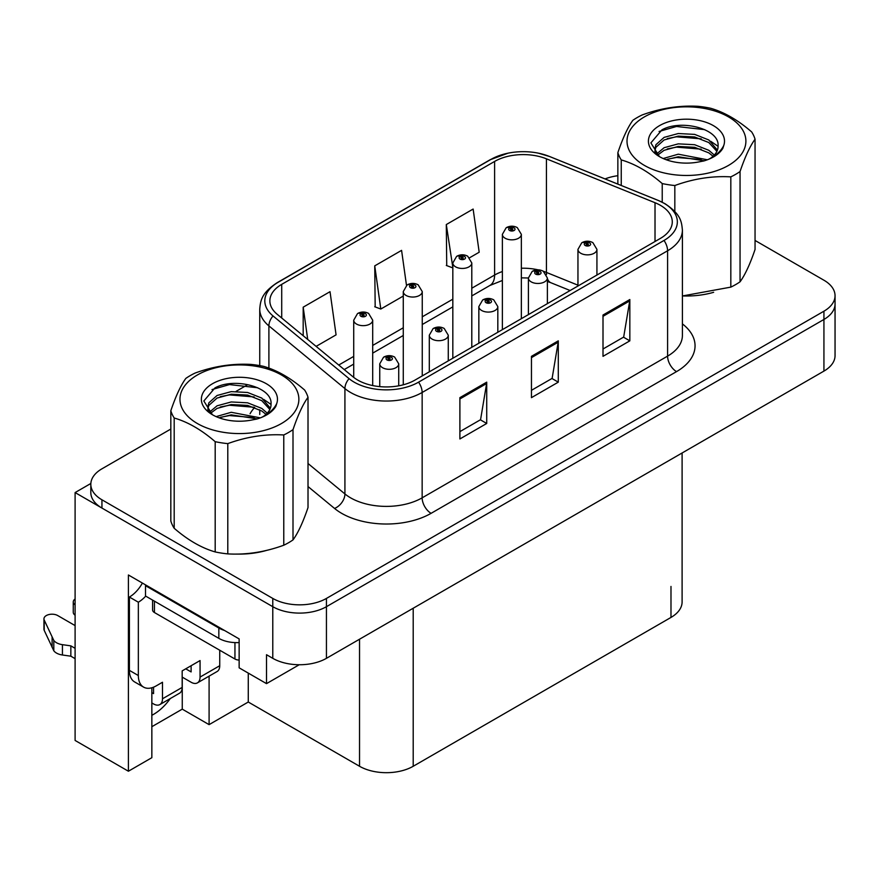 <?xml version="1.0" encoding="UTF-8"?>
<svg xmlns="http://www.w3.org/2000/svg" width="879" height="879" viewBox="0 0 879 879"><rect width="100%" height="100%" fill="white"/><g stroke="black" fill="none" stroke-linecap="round" stroke-linejoin="round"><path stroke-width="1.32" d="M151.847 687.763L151.847 757.687L128.411 771.224L128.411 574.987L239.143 638.912L239.143 667.831L266.513 683.631L266.513 654.712L272.776 658.327A37.951 21.909 0 0 0 326.439 658.327L823.931 371.103A37.951 21.909 0 0 0 835.05 355.621L835.05 303.98A37.951 21.909 0 0 1 823.931 319.462A37.951 21.909 0 0 0 835.05 303.98L835.05 295.718A37.951 21.909 0 0 0 823.931 280.225L755.05 240.45M299.234 664.744L266.513 683.631M170.823 429.04L101.942 468.815A37.951 21.909 0 0 0 90.823 484.307A37.951 21.909 0 0 0 101.942 499.799L272.776 598.423A37.951 21.909 0 0 0 326.439 598.423L326.439 606.686L823.931 319.462L326.439 606.686A37.951 21.909 0 0 1 272.776 606.686A37.951 21.909 0 0 0 326.439 606.686L326.439 658.327M128.411 771.224L75.1 740.448L75.1 492.57L272.776 606.686L101.942 508.062A37.951 21.909 0 0 1 90.823 492.57L90.823 484.307M90.845 483.472L75.1 492.57M682.104 452.993L682.104 601.939A37.951 21.909 180 0 1 670.985 617.432L413.207 766.268A37.951 21.909 180 0 1 359.533 766.268L248.274 702.024L248.274 673.105M248.274 702.024L209.092 724.637L209.092 676.138M151.847 726.702L182.261 709.144L209.092 724.637M151.847 715.286A40.478 23.37 120 0 0 170.273 698.552M182.261 709.144L182.261 677.127M660.426 205.334A40.478 23.37 180 0 1 672.281 221.86A40.478 23.37 180 0 1 660.426 238.385L414.998 380.091A40.478 23.37 180 0 1 353.215 376.97L277.182 314.275A40.478 23.37 180 0 1 269.864 300.871A40.478 23.37 180 0 1 281.719 284.356L494.602 161.439A40.478 23.37 180 0 1 546.441 158.824L655.02 202.719A40.478 23.37 180 0 1 660.426 205.334M664.008 203.269A45.543 26.293 0 0 0 657.931 200.324L549.342 156.429A45.543 26.293 0 0 0 538.409 153.177A45.543 26.293 0 0 0 508.04 153.177A45.543 26.293 0 0 0 491.02 159.374L278.138 282.291A45.543 26.293 0 0 0 273.039 315.957L349.073 378.651A45.543 26.293 0 0 0 418.569 382.156L664.008 240.45A45.543 26.293 0 0 0 664.008 203.269M459.893 397.649L459.893 438.962L486.724 423.469L486.724 382.156L459.893 397.649M459.893 431.633L480.56 419.701L486.614 383.53A10.119 5.845 -120 0 0 486.724 382.156M480.384 419.81L486.724 423.469M603.005 315.023L603.005 356.336L629.836 340.843L629.836 299.53L603.005 315.023M603.005 349.007L623.672 337.075L629.727 300.904A10.119 5.845 -120 0 0 629.836 299.53M623.497 337.184L629.836 340.843M531.454 356.336L531.454 397.649L558.286 382.156L558.286 340.843L531.454 356.336M531.454 390.32L552.122 378.388L558.176 342.217A10.119 5.845 -120 0 0 558.286 340.843M551.935 378.497L558.286 382.156M683.466 295.97A60.717 35.05 0 0 0 713.649 292.3M236.418 554.067A60.717 35.05 0 0 0 266.601 550.397M326.439 598.423L823.931 311.199A37.951 21.909 0 0 0 835.05 295.718M617.86 175.712A37.951 21.909 0 0 0 605.038 178.92M247.065 385.024L236.11 391.342M469.661 257.723L479.187 252.229L473.133 209.059L446.301 224.552L446.73 265.612M316.11 346.381L336.075 334.855L330.021 291.685L303.189 307.178L303.189 335.723M406.494 285.378L401.582 250.372L374.74 265.865L375.179 306.925M374.74 265.865L380.805 309.034L403.274 296.058M380.805 309.034L374.74 306.76M446.301 224.552L452.828 267.447M452.355 267.721L446.301 265.458M303.189 307.178L307.716 339.459M372.696 385.562L372.696 320.187A9.482 5.483 180 0 1 366.84 325.241A9.482 5.483 180 0 1 356.5 324.054A9.482 5.483 180 0 1 353.721 320.187L357.5 313.594A6.329 3.813 57.8 0 1 360.873 313.781A3.164 1.824 0 0 0 360.972 316.308A3.164 1.824 0 0 0 365.444 316.308A3.164 1.824 0 0 0 365.444 313.726A3.164 1.824 0 0 0 361.071 313.671L362.346 314.484A1.264 0.725 180 0 1 363.686 315.693A1.264 0.725 180 0 1 362.269 314.528L360.873 313.781M362.346 315.561L362.346 314.484M361.071 313.671A6.329 3.494 -117.9 0 0 358.116 313.243A6.329 3.494 -117.9 0 0 357.83 313.429M362.269 315.506L362.269 314.528M398.725 385.826L398.725 363.818A9.482 5.483 180 0 1 392.869 368.883A9.482 5.483 180 0 1 382.53 367.697A9.482 5.483 180 0 1 379.75 363.818L383.53 357.237A6.329 3.813 57.8 0 1 386.903 357.423A3.164 1.824 0 0 0 387.002 359.95A3.164 1.824 0 0 0 391.474 359.95A3.164 1.824 0 0 0 391.474 357.368A3.164 1.824 0 0 0 387.101 357.313L388.375 358.116A1.264 0.725 180 0 1 389.716 359.324A1.264 0.725 180 0 1 388.342 359.17L388.375 358.116M387.101 357.313A6.329 3.494 -117.9 0 0 384.145 356.885A6.329 3.494 -117.9 0 0 383.859 357.061M388.298 359.148L388.298 358.16L386.903 357.423M388.342 359.17A1.264 0.725 180 0 1 388.298 358.16M422.25 375.904L422.25 291.575A9.482 5.483 180 0 1 416.393 296.63A9.482 5.483 180 0 1 406.054 295.443A9.482 5.483 180 0 1 403.274 291.575L407.054 284.994A6.329 3.813 57.8 0 1 410.427 285.181A3.164 1.824 0 0 0 410.526 287.697A3.164 1.824 0 0 0 414.998 287.697A3.164 1.824 0 0 0 414.998 285.115A3.164 1.824 0 0 0 410.625 285.06L411.899 285.873A1.264 0.725 180 0 1 413.24 287.081A1.264 0.725 180 0 1 411.822 285.917L410.427 285.181M411.899 286.95L411.899 285.873M410.625 285.06A6.329 3.494 -117.9 0 0 407.658 284.642A6.329 3.494 -117.9 0 0 407.384 284.818M411.822 286.906L411.822 285.917M471.792 347.293L471.792 262.964A9.482 5.483 180 0 1 465.936 268.029A9.482 5.483 180 0 1 455.597 266.842A9.482 5.483 180 0 1 452.828 262.964L456.608 256.382A6.329 3.813 57.8 0 1 459.981 256.569A3.164 1.824 0 0 0 460.069 259.096A3.164 1.824 0 0 0 464.551 259.096A3.164 1.824 0 0 0 464.551 256.514A3.164 1.824 0 0 0 460.178 256.459L461.453 257.261A1.264 0.725 180 0 1 462.793 258.47A1.264 0.725 180 0 1 461.376 257.305L459.981 256.569M461.453 258.338L461.453 257.261M460.178 256.459A6.329 3.494 -117.9 0 0 457.212 256.031A6.329 3.494 -117.9 0 0 456.937 256.207M461.376 258.294L461.376 257.305M521.346 318.692L521.346 234.352A9.482 5.483 180 0 1 515.49 239.418A9.482 5.483 180 0 1 505.15 238.231A9.482 5.483 180 0 1 502.37 234.352L506.161 227.771A6.329 3.813 57.8 0 1 509.534 227.958A3.164 1.824 0 0 0 509.622 230.485A3.164 1.824 0 0 0 514.094 230.485A3.164 1.824 0 0 0 514.094 227.903A3.164 1.824 0 0 0 509.721 227.848L511.007 228.65A1.264 0.725 180 0 1 512.347 229.869A1.264 0.725 180 0 1 510.93 228.694L509.534 227.958M511.007 229.727L511.007 228.65M509.721 227.848A6.329 3.494 -117.9 0 0 506.765 227.419A6.329 3.494 -117.9 0 0 506.491 227.595M510.93 229.683L510.93 228.694M448.268 360.873L448.268 335.207A9.482 5.483 180 0 1 442.412 340.272A9.482 5.483 180 0 1 432.072 339.085A9.482 5.483 180 0 1 429.304 335.207L433.083 328.625A6.329 3.813 57.8 0 1 436.456 328.812A3.164 1.824 0 0 0 436.555 331.339A3.164 1.824 0 0 0 441.027 331.339A3.164 1.824 0 0 0 441.027 328.757A3.164 1.824 0 0 0 436.654 328.702L437.929 329.504A1.264 0.725 180 0 1 439.269 330.724A1.264 0.725 180 0 1 437.896 330.559L437.929 329.504M436.654 328.702A6.329 3.494 -117.9 0 0 433.688 328.274A6.329 3.494 -117.9 0 0 433.413 328.449M437.852 330.537L437.852 329.548L436.456 328.812M437.896 330.559A1.264 0.725 180 0 1 437.852 329.548M497.822 332.273L497.822 306.606A9.482 5.483 180 0 1 491.965 311.66A9.482 5.483 180 0 1 481.626 310.474A9.482 5.483 180 0 1 478.846 306.606L482.637 300.014A6.329 3.813 57.8 0 1 486.01 300.2A3.164 1.824 0 0 0 486.098 302.728A3.164 1.824 0 0 0 490.57 302.728A3.164 1.824 0 0 0 490.57 300.146A3.164 1.824 0 0 0 486.197 300.091L487.482 300.904A1.264 0.725 180 0 1 488.823 302.112A1.264 0.725 180 0 1 487.405 300.948L486.01 300.2M487.482 301.98L487.482 300.904M486.197 300.091A6.329 3.494 -117.9 0 0 483.241 299.662A6.329 3.494 -117.9 0 0 482.967 299.849M487.405 301.926L487.405 300.948M547.375 303.662L547.375 277.995A9.482 5.483 180 0 1 541.519 283.049A9.482 5.483 180 0 1 531.18 281.862A9.482 5.483 180 0 1 528.4 277.995L532.191 271.402A6.329 3.813 57.8 0 1 535.564 271.589A3.164 1.824 0 0 0 535.652 274.116A3.164 1.824 0 0 0 540.124 274.116A3.164 1.824 0 0 0 540.124 271.534A3.164 1.824 0 0 0 535.75 271.479L537.036 272.292A1.264 0.725 180 0 1 538.377 273.501A1.264 0.725 180 0 1 536.992 273.347L537.036 272.292M535.75 271.479A6.329 3.494 -117.9 0 0 532.795 271.051A6.329 3.494 -117.9 0 0 532.52 271.237M536.959 273.325L536.959 272.336L535.564 271.589M536.992 273.347A1.264 0.725 180 0 1 536.959 272.336M596.929 275.05L596.929 249.383A9.482 5.483 180 0 1 591.073 254.449A9.482 5.483 180 0 1 580.733 253.251A9.482 5.483 180 0 1 577.953 249.383L581.744 242.802A6.329 3.813 57.8 0 1 585.106 242.989A3.164 1.824 0 0 0 585.205 245.505A3.164 1.824 0 0 0 589.677 245.505A3.164 1.824 0 0 0 589.677 242.923A3.164 1.824 0 0 0 585.304 242.868L586.59 243.681A1.264 0.725 180 0 1 587.93 244.889A1.264 0.725 180 0 1 586.546 244.736L586.59 243.681M585.304 242.868A6.329 3.494 -117.9 0 0 582.348 242.45A6.329 3.494 -117.9 0 0 582.074 242.626M586.513 244.714L586.513 243.725L585.106 242.989M586.546 244.736A1.264 0.725 180 0 1 586.513 243.725M219.739 650.229L219.739 665.722L200.06 677.083A12.647 7.307 60 0 1 197.434 682.873A12.647 7.307 60 0 1 191.117 682.247L182.173 677.083M200.06 677.083L200.06 660.558L182.173 670.886L182.173 687.411L162.494 698.772L162.494 682.247L156.231 685.862A25.304 14.602 -60 0 1 143.585 687.114A25.304 14.602 -60 0 1 138.344 675.533L138.344 602.203L129.4 597.039A25.304 14.602 120 0 0 142.398 583.063M185.744 668.82L191.117 671.919L191.117 665.722M224.563 630.496A25.304 14.602 180 0 1 218.838 628.024L145.496 585.678A25.304 14.602 0 0 0 146.255 585.282M145.496 585.678L145.496 596.006L218.838 638.352A25.304 14.602 0 0 0 239.143 642.56M143.585 687.114L134.641 681.95A25.304 14.602 -60 0 1 129.4 670.369L129.4 597.039M145.705 596.127A25.304 14.602 -60 0 1 138.344 602.203M151.847 692.619L153.55 693.608L153.55 687.18M75.1 658.646L70.847 656.184L70.847 645.856L75.1 648.317M162.494 698.772A12.647 7.307 60 0 1 159.868 704.562A12.647 7.307 60 0 1 153.55 703.936L151.847 702.947M75.1 625.595L57.739 615.564A8.076 4.659 180 0 0 48.938 614.553A8.076 4.659 180 0 0 43.95 618.871A8.076 4.659 180 0 0 44.225 620.069L53.806 640.439A12.647 7.307 0 0 0 62.431 644.67L70.847 645.856M70.847 656.184L62.431 654.998L62.431 644.67M53.806 640.439L53.806 650.768L44.225 630.397A8.076 4.659 0 0 1 43.95 629.199L43.95 618.871M53.806 650.768A12.647 7.307 0 0 0 62.431 654.998M159.868 704.562L179.547 693.201A12.647 7.307 -120 0 0 182.173 687.411M52.114 637.066L52.114 647.394M197.434 682.873L217.113 671.512A12.647 7.307 -120 0 0 219.739 665.722M75.1 604.906A8.076 4.659 180 0 1 73.265 601.939A8.076 4.659 180 0 1 75.1 598.984M73.265 601.939L73.265 612.267A8.076 4.659 0 0 0 75.1 615.234M152.583 600.104L152.583 609.949A6.329 3.648 0 0 0 154.44 612.531L234.946 659.008A6.329 3.648 0 0 0 239.143 660.074M644.417 116.885A59.453 34.325 -0 0 0 644.417 165.417A59.453 34.325 -0 0 0 728.493 165.417A59.453 34.325 -0 0 0 728.493 116.885A59.453 34.325 -0 0 0 644.417 116.885M682.401 295.97L730.823 287.125A69.573 40.17 -0 0 0 735.657 284.587A69.573 40.17 -0 0 0 740.052 281.807C745.018 275.017 750.029 264.249 755.05 249.471L755.05 139.212A69.573 40.17 -0 0 0 751.677 131.938C738.008 120.104 724.34 112.215 710.682 108.271A69.573 40.17 -0 0 0 698.08 106.315C679.313 105.282 660.656 108.172 642.099 114.984A69.573 40.17 -0 0 0 637.264 117.522A69.573 40.17 -0 0 0 632.869 120.302C627.837 127.202 622.837 137.981 617.86 152.638A69.573 40.17 -0 0 0 621.244 159.912L621.244 185.469M662.228 202.214L662.228 183.568C648.559 171.746 634.902 163.857 621.244 159.912M662.228 183.568A69.573 40.17 -0 0 0 674.83 185.524L674.83 211.509M730.823 287.125L730.823 176.866C712.265 175.8 693.597 178.679 674.83 185.524M730.823 176.866A69.573 40.17 -0 0 0 735.657 174.328A69.573 40.17 -0 0 0 740.052 171.537L740.052 281.807M707.419 159.78L678.269 154.188L663.184 158.528M704.398 160.802L678.269 156.77L666.106 159.714M714.319 155.034L708.815 150.298L694.641 144.716L678.269 143.859L664.095 147.716L656.404 154.166M713.067 156.264L708.815 152.88L694.641 147.298L678.269 146.441L664.095 150.298L657.503 155.242M717.418 150.122L708.815 139.97L694.641 134.388L678.269 133.531L664.095 137.388L655.91 144.716L654.833 149.023L656.679 154.583M716.901 151.353L708.815 142.552L694.641 136.97L678.269 136.113L664.095 139.97L655.91 147.298L654.932 150.32M709.968 158.616A31.622 18.261 -0 0 0 718.077 146.397A31.622 18.261 -0 0 0 718.066 145.892C719.67 128.73 681.137 119.017 661.986 129.828L650.878 142.892L659.404 156.561M654.833 151.606L654.943 152.968M723.758 145.475A38.05 21.964 -0 0 0 704.431 121.785A38.05 21.964 -0 0 0 659.558 125.62A38.05 21.964 -0 0 0 659.558 156.682A38.05 21.964 -0 0 0 699.398 161.813L703.914 160.945C713.089 158.154 719.396 153.946 722.868 148.32L723.758 145.475C721.439 150.254 717.319 154.363 711.408 157.813L708.463 159.374M617.86 184.096L617.86 152.638M755.05 139.212C750.084 145.991 745.073 156.77 740.052 171.537M701.211 159.495L676.5 157.462L667.271 159.253M701.211 149.166L676.5 147.134L667.271 148.925M657.009 153.298L656.195 153.814M701.211 138.838L676.5 136.805L667.271 138.596M704.76 129.652L676.5 126.477L659.063 131.465M721.582 150.221L721.154 149.639M718.077 146.321L710.682 141.277M197.379 374.981A59.453 34.325 -0 0 0 197.379 423.524A59.453 34.325 -0 0 0 281.456 423.524A59.453 34.325 -0 0 0 281.456 374.981A59.453 34.325 -0 0 0 197.379 374.981M190.216 375.619A69.573 40.17 -0 0 0 185.821 378.409C180.799 385.31 175.789 396.077 170.823 410.735A69.573 40.17 -0 0 0 174.196 418.008L174.196 528.279C187.853 540.091 201.511 547.98 215.19 551.935A69.573 40.17 -0 0 0 227.793 553.891C246.351 554.957 265.008 552.067 283.774 545.222A69.573 40.17 -0 0 0 288.609 542.695A69.573 40.17 -0 0 0 293.004 539.904C297.981 533.124 302.98 522.346 308.013 507.579L308.013 397.308A69.573 40.17 -0 0 0 304.628 390.034C290.96 378.212 277.292 370.323 263.645 366.367A69.573 40.17 -0 0 0 251.042 364.422C232.276 363.39 213.608 366.268 195.05 373.081A69.573 40.17 -0 0 0 190.216 375.619M215.19 551.935L215.19 441.676C201.511 429.853 187.853 421.964 174.196 418.008M215.19 441.676A69.573 40.17 -0 0 0 227.793 443.62L227.793 553.891M283.774 545.222L283.774 434.962C265.216 433.896 246.549 436.786 227.793 443.62M283.774 434.962A69.573 40.17 -0 0 0 288.609 432.424A69.573 40.17 -0 0 0 293.004 429.633L293.004 539.904M170.823 410.735L170.823 520.994A69.573 40.17 -0 0 0 174.196 528.279M260.371 417.877L231.232 412.284L216.135 416.624M257.349 418.898L231.232 414.866L219.069 417.811M267.271 413.141L261.777 408.405L247.603 402.813L231.232 401.956L217.047 405.823L209.356 412.273M266.018 414.361L261.777 410.987L247.603 405.395L231.232 404.538L217.047 408.405L210.466 413.339M270.369 408.219L261.777 398.077L247.603 392.484L231.232 391.627L217.047 395.495L208.872 402.813L207.796 407.12L209.631 412.68M269.853 409.449L261.777 400.659L247.603 395.067L231.232 394.21L217.047 398.077L208.872 405.395L207.883 408.416M262.92 416.712A31.622 18.261 -0 0 0 271.04 404.494A31.622 18.261 -0 0 0 271.029 403.999C272.622 386.826 234.1 377.113 214.937 387.936L203.84 400.989L212.355 414.657M207.796 409.702L207.894 411.064M276.72 403.571A38.05 21.964 -0 0 0 257.382 379.882A38.05 21.964 -0 0 0 212.509 383.716A38.05 21.964 -0 0 0 212.509 414.778A38.05 21.964 -0 0 0 252.361 419.909L256.877 419.041C266.04 416.25 272.358 412.042 275.819 406.428L276.72 403.571C274.391 408.35 270.271 412.46 264.359 415.921L261.415 417.47M308.013 397.308C303.035 404.087 298.036 414.866 293.004 429.633M254.163 417.591L229.452 415.569L220.233 417.349M254.163 407.263L229.452 405.241L220.233 407.021M209.96 411.394L209.147 411.91M254.163 396.934L229.452 394.913L220.233 396.693M257.712 387.76L229.452 384.584L212.015 389.573M274.534 408.317L274.105 407.746M271.04 404.428L263.634 399.374M823.931 371.103L823.931 311.199M272.776 658.327L272.776 598.423M413.207 766.268L413.207 608.246M670.985 617.432L670.985 586.447M359.533 766.268L359.533 639.231M682.401 323.89A63.244 36.511 180 0 1 676.533 371.619L431.095 513.325A12.647 7.307 60 0 1 422.151 497.833L667.59 356.127A50.597 29.216 0 0 0 682.401 335.47L682.401 230.122A50.597 29.216 180 0 1 667.59 250.779A12.647 7.307 -120 0 0 664.008 240.45M431.095 513.325A63.244 36.511 180 0 1 341.645 513.325A63.244 36.511 180 0 1 334.558 508.447L308.013 486.548M349.073 378.651A12.647 8.46 129.5 0 0 344.92 388.584L344.92 493.932A50.597 29.216 0 0 0 350.589 497.833A50.597 29.216 0 0 0 422.151 497.833L422.151 392.484A50.597 29.216 180 0 1 344.92 388.584L268.897 325.889A50.597 29.216 180 0 1 259.744 309.133L259.744 365.609M682.401 230.122C681.566 221.431 680.851 214.267 664.963 203.675L658.316 200.456A12.647 5.922 112 0 0 657.931 200.324M508.04 153.177L490.064 159.78A12.647 7.307 60 0 1 491.02 159.374M278.138 282.291A12.647 7.307 -120 0 0 277.182 282.686C261.656 292.927 260.492 300.354 259.744 309.133M273.039 315.957A12.647 8.46 129.5 0 0 268.897 325.889L268.897 368.103M538.409 153.177L549.727 156.561A12.647 5.922 112 0 0 549.342 156.429M418.569 382.156A12.647 7.307 60 0 1 422.151 392.484L667.59 250.779L667.59 356.127A12.647 7.307 60 0 0 676.533 371.619M250.075 413.734A63.244 36.511 180 0 1 254.69 407.46M101.942 499.799L101.942 508.062M308.013 463.497L344.92 493.932A12.647 8.46 -50.5 0 1 334.558 508.447M281.719 284.356L281.719 318.022M655.02 202.719L655.02 241.505M546.441 158.824L546.441 272.435A40.478 23.37 0 0 0 543.508 271.358M577.953 285.181L546.441 272.435A22.766 10.658 -68 0 0 546.529 274.556M538.091 269.842A40.478 23.37 0 0 0 521.346 268.238M502.37 271.545A40.478 23.37 0 0 0 494.602 275.05L471.792 288.224M494.602 161.439L494.602 275.05A22.766 13.141 60 0 1 489.889 285.477L471.792 295.926M452.828 299.179L422.25 316.825M403.274 327.779L372.696 345.436M353.721 356.391L338.745 365.038M570.13 290.52L550.968 282.774A22.766 10.658 -68 0 1 547.375 278.577M531.454 357.643L558.176 342.217M603.005 316.33L629.727 300.904M459.893 398.956L486.614 383.53M218.838 628.024L218.838 638.352M138.344 675.533L129.4 670.369M44.225 620.069L44.225 630.397M234.946 659.008L234.946 642.593M154.44 612.531L154.44 601.17M490.064 159.78L277.182 282.686M658.316 200.456L549.727 156.561M259.744 409.779L259.744 414.481M550.968 282.774L547.375 281.467M528.4 314.616L528.4 277.995L521.346 277.852M502.37 280.478L489.889 285.477M452.828 306.881L422.25 324.527M403.274 335.481L372.696 353.138M353.721 364.093L344.238 369.565M372.696 320.187L368.609 313.418C365.126 311.616 361.632 311.562 358.116 313.243M353.721 377.377L353.721 320.187M398.725 363.818L394.627 357.05C391.155 355.248 387.661 355.193 384.145 356.885M379.75 386.617L379.75 363.818M422.25 291.575L418.151 284.807C414.679 283.005 411.185 282.95 407.658 284.642M403.274 384.804L403.274 291.575M471.792 262.964L467.705 256.196C464.233 254.394 460.728 254.339 457.212 256.031M452.828 358.247L452.828 262.964M521.346 234.352L517.259 227.584C513.786 225.793 510.281 225.727 506.765 227.419M502.37 329.647L502.37 234.352M448.268 335.207L444.181 328.438C440.709 326.647 437.204 326.581 433.688 328.274M429.304 371.828L429.304 335.207M497.822 306.606L493.734 299.838C490.262 298.036 486.757 297.981 483.241 299.662M478.846 343.228L478.846 306.606M547.375 277.995L543.288 271.226C539.816 269.424 536.311 269.37 532.795 271.051M596.929 249.383L592.842 242.615C589.359 240.813 585.864 240.758 582.348 242.45M577.953 286.005L577.953 249.383"/></g></svg>
